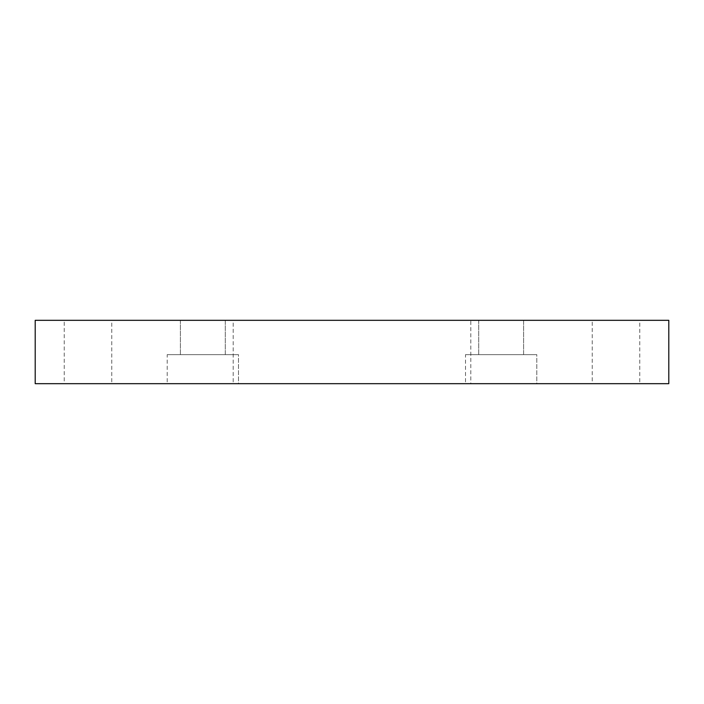 <?xml version="1.0" encoding="UTF-8"?>
<svg xmlns="http://www.w3.org/2000/svg" width="704" height="704" viewBox="0 0 704 704"><rect width="100%" height="100%" fill="white"/><g stroke="black" fill="none" stroke-linecap="round" stroke-linejoin="round"><path stroke-width="0.53" stroke-dasharray="3.52 2.64" d="M470.8 320.32L233.2 320.32L233.2 383.68L470.8 383.68L470.8 320.32L233.2 320.32M225.28 320.32L180.4 320.32L180.4 354.64L225.28 354.64L225.28 320.32L180.4 320.32L180.4 354.64L225.28 354.64L225.28 320.32L180.4 320.32L225.28 320.32M167.2 354.64L238.48 354.64L167.2 354.64L167.2 383.68L238.48 383.68L238.48 354.64L167.2 354.64L238.48 354.64L238.48 383.68L167.2 383.68L238.48 383.68L167.2 383.68L167.2 354.64M523.6 320.32L478.72 320.32L478.72 354.64L523.6 354.64L523.6 320.32L478.72 320.32L478.72 354.64L523.6 354.64L523.6 320.32L478.72 320.32L523.6 320.32M465.52 354.64L536.8 354.64L465.52 354.64L465.52 383.68L536.8 383.68L536.8 354.64L465.52 354.64L536.8 354.64L536.8 383.68L465.52 383.68L536.8 383.68L465.52 383.68L465.52 354.64M111.76 320.32L64.24 320.32L64.24 383.68L111.76 383.68L111.76 320.32L64.24 320.32L64.24 383.68L111.76 383.68L111.76 320.32L64.24 320.32L111.76 320.32M639.76 320.32L592.24 320.32L592.24 383.68L639.76 383.68L639.76 320.32L592.24 320.32L592.24 383.68L639.76 383.68L639.76 320.32L592.24 320.32L639.76 320.32M639.76 383.68L592.24 383.68L639.76 383.68M111.76 383.68L64.24 383.68L111.76 383.68M523.6 354.64L478.72 354.64L523.6 354.64M225.28 354.64L180.4 354.64L225.28 354.64M470.8 383.68L233.2 383.68M35.2 383.68L668.8 383.68L668.8 320.32L35.2 320.32L35.2 383.68"/><path stroke-width="1.06" d="M668.8 383.68L35.2 383.68L35.2 320.32L668.8 320.32L668.8 383.68"/></g></svg>
